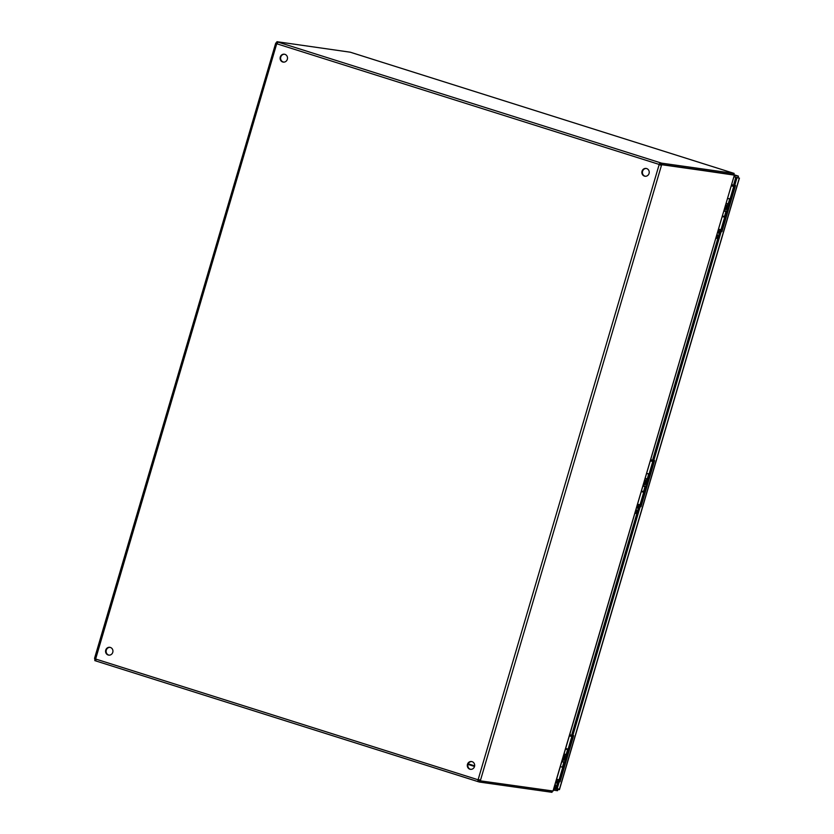<?xml version="1.0" encoding="UTF-8"?>
<svg xmlns="http://www.w3.org/2000/svg" width="834" height="834" viewBox="0 0 834 834"><rect width="100%" height="100%" fill="white"/><g stroke="black" fill="none" stroke-linecap="round" stroke-linejoin="round"><path stroke-width="1.25" d="M471.773 761.578A3.93 3.68 -82 0 0 470.668 769.334M474.504 766.529A3.93 3.68 98 0 1 467.342 764.903A3.93 3.68 98 0 1 471.544 761.536A3.93 3.68 98 0 1 474.504 766.529M110.036 647.361A3.93 3.68 -82 0 0 108.941 655.117M112.778 652.313A3.93 3.68 98 0 1 105.616 650.687A3.93 3.68 98 0 1 109.817 647.32A3.93 3.68 98 0 1 112.778 652.313M646.329 168.478A3.93 3.68 -82 0 0 645.235 176.235M649.071 173.43A3.93 3.68 98 0 1 641.909 171.804A3.93 3.68 98 0 1 646.1 168.437A3.93 3.68 98 0 1 649.071 173.43M284.603 54.252A3.93 3.68 -82 0 0 283.497 62.018M287.344 59.214A3.93 3.68 98 0 1 280.172 57.588A3.93 3.68 98 0 1 284.373 54.22A3.93 3.68 98 0 1 287.344 59.214M660.601 164.35L661.789 164.725L661.477 165.299L659.131 164.673L660.601 164.35L734.285 175.119M733.43 173.191L350.332 52.219M553.067 790.83L734.389 175.077L553.14 790.997M350.259 52.198L276.93 41.7L278.056 42.086L276.867 43.795A1.22 1.147 98 0 1 276.669 43.91L275.627 43.462L275.939 42.888L277.128 43.264L276.836 43.816M479.435 782.042L478.059 781.635L477.945 779.727L479.811 780.77L479.435 782.042L551.993 792.3L552.348 791.018M95.806 659.329L94.607 659.027L94.638 658.412L95.681 658.85A1.22 1.147 98 0 1 95.785 659.069L95.91 660.955L94.774 660.591L95.149 659.319L95.806 659.413M276.575 42.982L275.939 42.888M95.785 659.069L477.945 779.727A1.22 1.147 98 0 1 478.143 779.613L480.488 780.249L480.447 780.864L553.015 791.028M480.447 780.864L478.601 779.686A1.22 1.147 -82 0 0 478.403 779.8L477.986 781.614L95.91 660.966L477.913 781.583M734.139 173.409L661.581 163.151L661.206 164.434L733.764 174.681L734.139 173.409L733.367 173.17M95.462 658.672L94.669 658.203M95.681 658.85L276.669 43.91L275.627 43.462L276.805 43.837M94.576 658.224L275.627 43.462M277.295 43.201L276.554 42.972L276.93 41.7M278.045 42.117L661.581 163.151M478.143 779.613L659.131 164.673A1.22 1.147 98 0 1 659.027 164.465L660.205 162.745L659.486 164.527A1.22 1.147 -82 0 0 659.59 164.736L661.477 165.299L480.488 780.249L478.466 779.602M276.867 43.795L659.486 164.527M661.206 164.434L659.83 164.017M659.59 164.736L660.278 164.923M661.789 164.725L734.327 174.973M479.925 779.853L480.488 780.249M95.149 659.319L95.816 659.527M479.811 780.77L552.369 791.028M734.754 185.367L733.566 184.992L735.828 177.308L737.016 177.684L734.754 185.367L735.525 185.471L721.931 231.664L719.971 231.185L652.615 460.045L654.575 460.524L640.981 506.718L639.021 506.238L639.793 506.342L653.345 460.274M640.981 506.718L639.793 506.342M719.971 231.185L720.743 231.289L734.295 185.221M737.016 177.684L735.828 177.308M640.21 506.613L572.854 735.473L573.625 735.578L560.021 781.771L559.26 781.666L556.997 789.35L555.809 788.974L558.061 781.291L558.832 781.395L572.395 735.327M572.854 735.473L571.665 735.098L639.021 506.238M721.16 231.56L653.804 460.42M559.26 781.666L558.061 781.291M560.021 781.771L558.832 781.395M721.931 231.664L720.743 231.289M559.374 789.454L556.997 789.35M559.301 789.673L739.299 178.101M553.786 788.818L553.651 790.163L557.508 790.705L558.363 788.891M556.758 789.277L554.026 788.891M557.873 789.475L557.508 790.705M738.184 177.913L738.392 176.12L734.295 175.494M738.392 176.12L733.774 174.66L738.413 176.12L737.725 177.85L733.92 176.766M734.16 176.839L734.535 175.567M715.812 238.284L718.21 237.148M719.033 234.385L718.324 229.746M718.731 232.832L719.44 232.988L719.878 229.538M717 234.239A1.397 1.314 98 0 1 716.281 236.689M725.476 205.477L726.914 205.602M732.554 186.107L731.262 185.784L732.554 186.107M731.658 184.46L732.294 184.606L731.679 184.377M722.223 216.527L723.756 216.35M723.641 216.725L724.683 217.153L720.983 229.736L718.501 229.162M724.683 217.153L722.202 216.579M732.627 185.961L733.732 186.42L730.031 199.003L727.55 198.419L730.219 199.076M733.732 186.42L731.251 185.836M553.922 788.339L556.32 787.202M557.143 784.429L556.434 779.8M557.539 783.022L557.988 779.592M555.121 784.294A1.397 1.314 98 0 1 554.391 786.743M561.835 761.484L562.773 761.796M563.586 755.531L564.972 755.854L565.41 754.363M570.758 736.12L569.382 735.838L570.769 736.151L569.789 734.431M569.768 734.514L570.404 734.65M562.992 767.29L560.312 766.634L562.794 767.207L559.093 779.79L556.612 779.217M570.737 736.015L571.843 736.474L568.142 749.057L565.661 748.473M571.843 736.474L569.361 735.89M725.059 216.632L722.38 215.975M726.497 211.721L723.829 211.065M724.798 211.065L725.997 211.482L724.777 211.127M726.101 203.329L728.78 203.986M729.041 198.596L729.719 198.836M723.839 211.012L725.1 211.242M725.059 211.325L726.529 211.617M726.55 211.575L724.809 211.023M726.56 211.513L724.819 210.96M726.289 205.623L724.892 209.021L725.861 209.324L726.487 209.355L727.498 205.915M725.861 209.324L726.873 205.883M564.43 762.38L561.762 761.723M564.034 753.988L566.713 754.645M568.152 749.735L565.483 749.078M566.922 749.224L567.652 749.485L566.901 749.297M561.772 761.671L563.033 761.901M565.494 749.026L568.183 749.63M562.992 761.984L564.462 762.266M568.204 749.578L566.932 749.182M564.482 762.224L562.804 761.942M564.493 762.172L562.762 761.619M566.953 749.12L568.215 749.526M564.222 756.282L562.825 759.67L563.794 759.972L564.806 756.542L565.431 756.563L564.639 756.167M563.794 759.972L564.42 760.003L565.431 756.563M563.836 756.24L564.806 756.542M634.862 513.348L637.259 512.212M638.073 509.438L637.374 504.81M637.478 506.467L638.312 506.634L638.49 508.052L637.77 507.885M636.05 509.303A1.397 1.314 98 0 1 635.331 511.753L635.331 511.753M644.515 480.54L645.964 480.665M651.594 461.16L650.311 460.848L651.594 461.16M650.697 459.524L651.333 459.659L650.729 459.44M641.263 491.58L642.66 491.872M642.691 491.789L643.733 492.216L640.032 504.799L637.541 504.226M643.733 492.216L641.252 491.643M651.667 461.025L652.782 461.483L649.071 474.066L646.59 473.483L649.269 474.139M652.782 461.483L650.291 460.9M644.098 491.695L641.429 491.038M645.547 486.785L642.868 486.128M643.838 486.128L645.036 486.545L643.817 486.191M645.151 478.393L647.82 479.05M648.091 473.649L648.758 473.9M642.889 486.076L644.14 486.305M644.109 486.389L645.579 486.681M645.589 486.629L643.848 486.086M645.61 486.576L643.869 486.024M645.328 480.686L643.942 484.085L644.911 484.387L645.526 484.408L646.548 480.978M644.911 484.387L645.923 480.947M468.145 763.808L474.65 765.862M474.536 766.456L467.937 764.371M555.861 788.797L555.121 788.557M736.151 177.35L734.837 176.944M718.428 231.404L719.273 231.581L719.419 232.936M718.752 232.874L717.521 232.488M556.539 781.458L557.383 781.625L557.529 782.99L556.841 782.886M556.862 782.928L555.632 782.542M724.485 216.517L725.934 211.617M728.207 203.882L729.656 198.972M726.237 209.365L727.248 205.925M562.418 767.176L563.867 762.266M566.14 754.53L567.589 749.62M564.17 760.014L565.181 756.584M637.801 507.937L636.571 507.552M643.535 491.58L644.974 486.67M647.257 478.935L648.696 474.035M645.287 484.429L646.298 480.989M733.399 173.18L350.29 52.208M739.424 178.09L559.447 789.6M715.812 238.315L717.886 238.274M724.736 211.252L725.351 209.167M726.862 205.79L727.477 203.704M732.648 186.128L732.294 184.606M553.922 788.37L555.997 788.328M562.741 761.682L563.284 759.816M564.389 756.407L564.972 755.854M566.88 749.37L567.026 748.849M634.851 513.379L636.926 513.337M638.469 508L638.917 504.601M643.785 486.316L644.401 484.22M645.902 480.853L646.517 478.768M651.698 461.181L651.333 459.659"/></g></svg>
